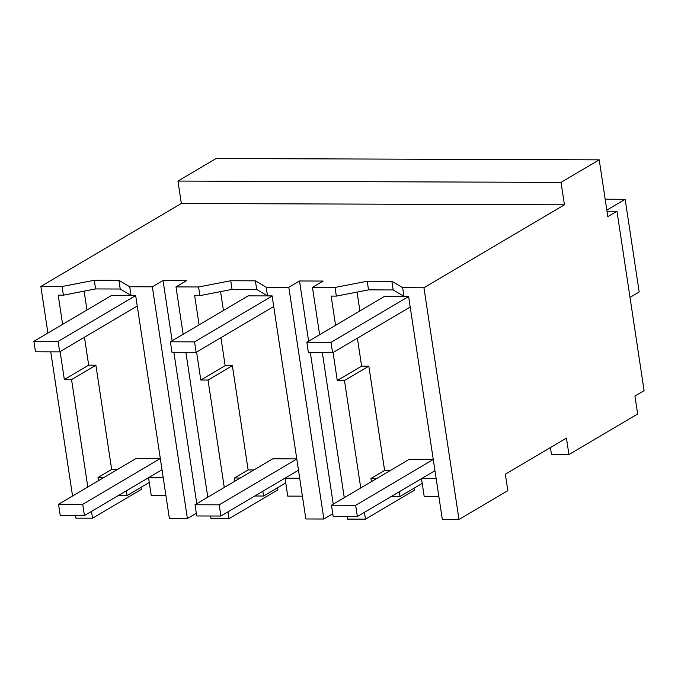 <?xml version="1.0" encoding="UTF-8"?>
<svg xmlns="http://www.w3.org/2000/svg" width="678" height="678" viewBox="0 0 678 678"><rect width="100%" height="100%" fill="white"/><g stroke="black" fill="none" stroke-linecap="round" stroke-linejoin="round"><path stroke-width="1.02" d="M616.972 211.231L607.81 216.646L599.216 159.839L561.037 182.382L564.427 204.807L423.945 287.76L402.656 287.684L403.969 296.328L408.588 296.354L442.327 519.424L458.989 519.484L507.856 490.635L505.364 474.185L566.444 438.115L568.935 454.565L637.651 413.987L634.939 396.045L644.1 390.638L616.972 211.231L606.98 211.197M423.945 287.76L458.989 519.484M402.656 287.684L391.859 281.302L393.164 289.955L403.969 296.328M335.559 325.304L331.135 296.083L336.347 296.108L368.527 289.87L393.164 289.955M564.427 204.807L181.34 203.485L40.858 286.438L62.096 286.514L94.276 280.277L118.913 280.361L129.718 286.743L152.347 286.828L163.034 280.514L186.67 280.59L175.983 286.904L198.561 286.98L230.749 280.743L255.386 280.828L266.191 287.218L288.811 287.294L299.507 280.98L323.143 281.065L312.456 287.379L319.618 334.72M391.859 281.302L367.213 281.217L335.034 287.455L312.456 287.379M367.213 281.217L368.527 289.87M335.034 287.455L336.347 296.108M364.433 512.339L365.459 519.162L347.5 519.102L347.102 516.475M360.738 487.94L344.492 380.519L368.84 366.145L384.604 470.405L390.409 470.422M333.051 352.543L337.28 380.494L344.492 380.519M322.347 352.772L344.263 497.669M359.899 310.931L357.052 292.091M357.391 338.169L361.62 366.12L368.84 366.145M422.216 483.397L400.028 496.499L391.308 496.465M438.878 496.627L424.208 496.584L421.496 478.643L434.954 470.693L357.357 516.509L355.662 505.296L331.483 505.212L409.275 459.286L433.242 459.362M436.166 478.693L421.496 478.643M568.935 454.565L551.477 454.506L550.426 447.582M599.216 159.839L216.129 158.516L177.95 181.06L561.037 182.382M181.34 203.485L177.95 181.06M299.507 280.98L308.617 341.212M310.355 352.73L333.262 504.169M40.858 286.438L47.909 333.051M50.748 351.84L72.554 496.008M75.504 515.543L75.902 518.162L92.522 518.221L91.488 511.398M87.801 486.999L71.554 379.578L95.895 365.205L111.658 469.464L98.005 477.524L98.488 480.685M60.113 351.602L64.334 379.553L71.554 379.578M62.613 324.364L58.198 295.142L63.401 295.167L62.096 286.514M94.276 280.277L95.581 288.93L63.401 295.167M118.913 280.361L120.226 289.014L95.581 288.93M129.718 286.743L131.024 295.396L120.226 289.014M131.024 295.396L135.642 295.413L169.381 518.484L187.391 518.551L196.306 513.28M152.347 286.828L187.391 518.551M163.034 280.514L172.144 340.746M173.882 352.263L196.79 503.695M175.983 286.904L183.145 334.246M185.874 352.306L207.79 497.203M210.629 516.009L211.028 518.628L228.994 518.695L227.961 511.865M224.265 487.474L208.027 380.053L232.368 365.679L248.131 469.93L234.478 477.998L234.961 481.16M196.578 352.077L200.807 380.027L208.027 380.053M199.086 324.83L194.671 295.616L199.874 295.633L198.561 286.98M230.749 280.743L232.054 289.396L199.874 295.633M255.386 280.828L256.691 289.481L232.054 289.396M266.191 287.218L267.496 295.871L256.691 289.481M288.811 287.294L323.864 519.017L305.854 518.958L272.115 295.879L267.496 295.871M323.864 519.017L332.779 513.755M365.459 519.162L414.326 490.304L414.012 488.236M376.756 478.49L370.951 478.465L371.425 481.626M370.951 478.465L384.604 470.405M337.28 380.494L361.62 366.12M399.308 491.736L400.028 496.499M149.27 482.456L127.091 495.559L118.362 495.525M165.932 495.686L151.262 495.643L148.55 477.702L162.008 469.752L84.419 515.568L82.724 504.356L58.545 504.271L136.329 458.345L160.296 458.421M92.522 518.221L141.388 489.363L141.075 487.296M64.334 379.553L88.682 365.179L95.895 365.205M84.453 337.229L88.682 365.179M86.962 309.99L84.106 291.15M228.994 518.695L277.853 489.838L277.539 487.77M200.807 380.027L225.147 365.654L232.368 365.679M220.926 337.695L225.147 365.654M223.426 310.456L220.579 291.616M302.405 496.16L287.735 496.11L285.023 478.168L298.481 470.218L220.892 516.043L219.197 504.83L195.018 504.746L272.802 458.811L296.769 458.896M285.743 482.922L263.556 496.025L254.835 495.999M126.371 490.796L127.091 495.559M103.81 477.549L98.005 477.524M163.22 477.753L148.55 477.702M117.463 469.481L111.658 469.464M253.936 469.956L248.131 469.93M262.835 491.27L263.556 496.025M240.283 478.015L234.478 477.998M299.693 478.219L285.023 478.168M605.174 199.222L625.158 199.29L606.818 210.112M625.158 199.29L639.176 291.981L629.998 297.396M357.357 516.509L333.186 516.424L331.483 505.212M433.259 459.481L355.662 505.296M220.892 516.043L196.713 515.958L195.018 504.746M296.786 459.006L219.197 504.83M84.419 515.568L60.24 515.483L58.545 504.271M160.313 458.54L82.724 504.356M408.614 296.523L331.017 342.348L306.846 342.263L384.629 296.328L408.597 296.413M410.198 306.99L332.601 352.806L331.017 342.348M332.601 352.806L308.422 352.721L306.846 342.263M272.141 296.057L194.552 341.873L170.373 341.788L248.156 295.854L272.124 295.939M273.726 306.524L196.128 352.34L194.552 341.873M196.128 352.34L171.958 352.255L170.373 341.788M135.668 295.583L58.079 341.398L33.9 341.322L111.684 295.388L135.651 295.472M137.253 306.049L59.664 351.865L58.079 341.398M59.664 351.865L35.485 351.78L33.9 341.322"/></g></svg>
